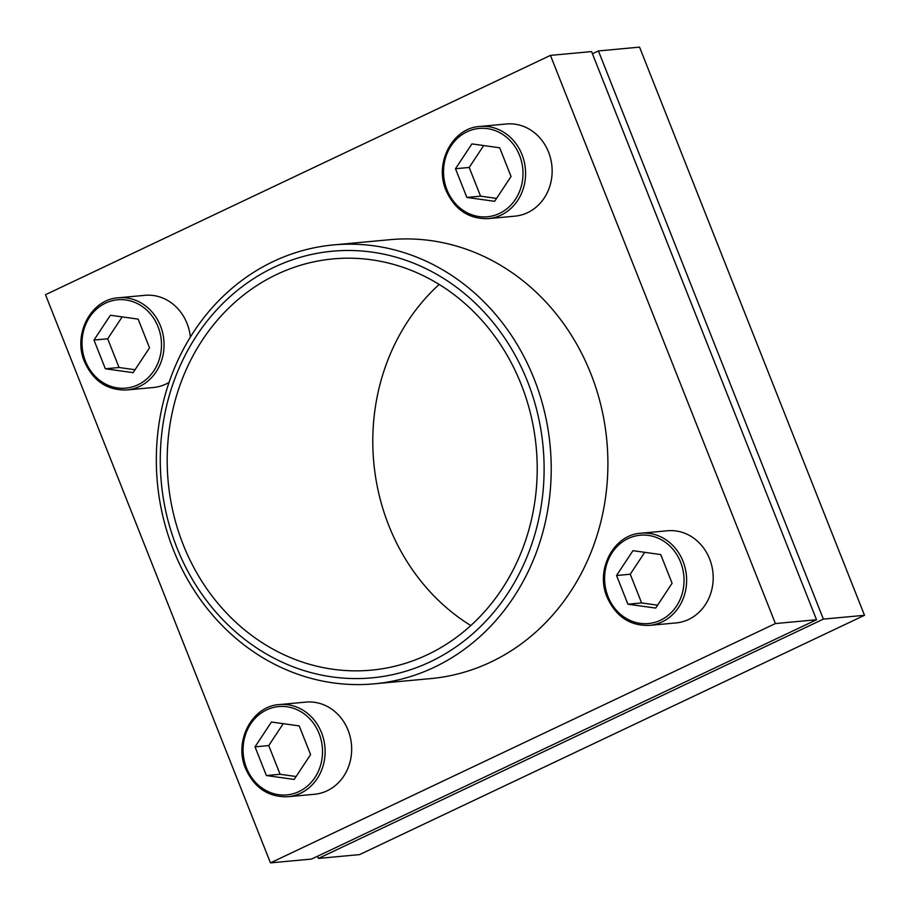 <?xml version="1.0" encoding="UTF-8"?>
<svg xmlns="http://www.w3.org/2000/svg" width="910" height="910" viewBox="0 0 910 910"><rect width="100%" height="100%" fill="white"/><g stroke="black" fill="none" stroke-linecap="round" stroke-linejoin="round"><path stroke-width="1.36" d="M279.393 704.567L305.953 702.111A46.273 41.416 84.7 0 1 351.453 744.369A46.273 41.416 84.7 0 1 314.496 794.271L287.935 796.728A46.273 41.416 84.7 0 0 324.904 746.826A46.273 41.416 84.7 0 0 279.393 704.567C252.081 705.967 233.608 741.206 245.575 768.563C254.368 787.946 268.484 797.331 287.935 796.728M479.854 126.456L506.415 123.987A46.273 41.416 84.7 0 1 551.926 166.246A46.273 41.416 84.7 0 1 514.958 216.148L488.397 218.616A46.273 41.416 84.7 0 0 525.366 168.714A46.273 41.416 84.7 0 0 479.854 126.456C452.543 127.855 434.07 163.083 446.036 190.44C454.829 209.823 468.946 219.219 488.397 218.616M374.124 683.842L430.794 678.587A220.402 197.243 -95.3 0 0 590.817 373.646A220.402 197.243 -95.3 0 0 390.106 239.671L333.435 244.926A220.402 197.243 84.7 0 1 550.175 446.173A220.402 197.243 84.7 0 1 374.124 683.842A220.402 197.243 84.7 0 1 173.412 549.867A220.402 197.243 84.7 0 1 333.435 244.926M45.5 294.703L270.452 862.873L775.4 623.555L550.448 55.385L45.5 294.703M118.334 297.798C91.034 299.197 72.561 334.425 84.528 361.782C93.309 381.165 107.425 390.561 126.877 389.958A46.273 41.416 84.7 0 0 163.845 340.056A46.273 41.416 84.7 0 0 118.334 297.798L144.895 295.329A46.273 41.416 84.7 0 1 190.361 337.098M169.044 382.427A46.273 41.416 84.7 0 1 153.437 387.489L126.877 389.958M640.913 533.226L667.462 530.769A46.273 41.416 84.7 0 1 712.974 573.027A46.273 41.416 84.7 0 1 676.005 622.929L649.444 625.386A46.273 41.416 84.7 0 0 686.413 575.484A46.273 41.416 84.7 0 0 640.913 533.226C613.602 534.625 595.129 569.865 607.095 597.222C615.877 616.605 630.004 625.989 649.444 625.386M176.881 547.615A214.225 191.714 84.7 0 1 372.213 252.15A214.225 191.714 84.7 0 1 507.484 593.82A214.225 191.714 84.7 0 1 176.881 547.615M183.194 544.624A206.513 184.821 84.7 0 1 333.14 258.895A206.513 184.821 84.7 0 1 536.229 447.47A206.513 184.821 84.7 0 1 371.257 670.158A206.513 184.821 84.7 0 1 183.194 544.624M470.811 625.557A206.513 184.821 84.7 0 1 388.809 525.571A206.513 184.821 84.7 0 1 439.189 284.443M270.452 862.873L311.573 859.063L816.52 619.744L591.568 51.574L550.448 55.385M775.4 623.555L816.52 619.744M494.63 201.315L511.045 176.494L499.681 147.784L471.903 143.905L455.489 168.725L466.864 197.436L494.63 201.315M133.11 372.656L149.524 347.836L138.161 319.126L110.383 315.247L93.98 340.067L105.344 368.777L133.11 372.656M294.169 779.426L310.583 754.606L299.219 725.907L271.442 722.028L255.027 746.848L266.391 775.547L294.169 779.426M655.689 608.085L672.092 583.264L660.728 554.565L632.962 550.687L616.548 575.507L627.911 604.206L655.689 608.085M317.556 856.23L318.432 858.426L823.379 619.107L598.427 50.937L592.444 53.77M823.379 619.107L864.5 615.296L359.552 854.615L318.432 858.426M864.5 615.296L639.548 47.127L598.427 50.937M483.688 145.554L469.196 167.463L480.571 196.162L466.864 197.436M469.196 167.463L455.489 168.725M480.571 196.162L496.564 198.403M644.735 552.336L630.255 574.233L641.618 602.943L627.911 604.206M630.255 574.233L616.548 575.507M641.618 602.943L657.611 605.173M283.226 723.678L268.734 745.574L280.098 774.285L266.391 775.547M268.734 745.574L255.027 746.848M280.098 774.285L296.103 776.514M122.168 316.896L107.687 338.804L119.051 367.503L105.344 368.777M107.687 338.804L93.98 340.067M119.051 367.503L135.044 369.733M446.969 189.815A44.351 39.687 84.7 0 1 487.407 128.64A44.351 39.687 84.7 0 1 515.413 199.381A44.351 39.687 84.7 0 1 446.969 189.815M85.46 361.156A44.351 39.687 84.7 0 1 125.898 299.982A44.351 39.687 84.7 0 1 153.904 370.723A44.351 39.687 84.7 0 1 85.46 361.156M246.508 767.926A44.351 39.687 84.7 0 1 286.946 706.763A44.351 39.687 84.7 0 1 314.951 777.493A44.351 39.687 84.7 0 1 246.508 767.926M608.028 596.585A44.351 39.687 84.7 0 1 648.466 535.421A44.351 39.687 84.7 0 1 676.471 606.151A44.351 39.687 84.7 0 1 608.028 596.585"/></g></svg>
